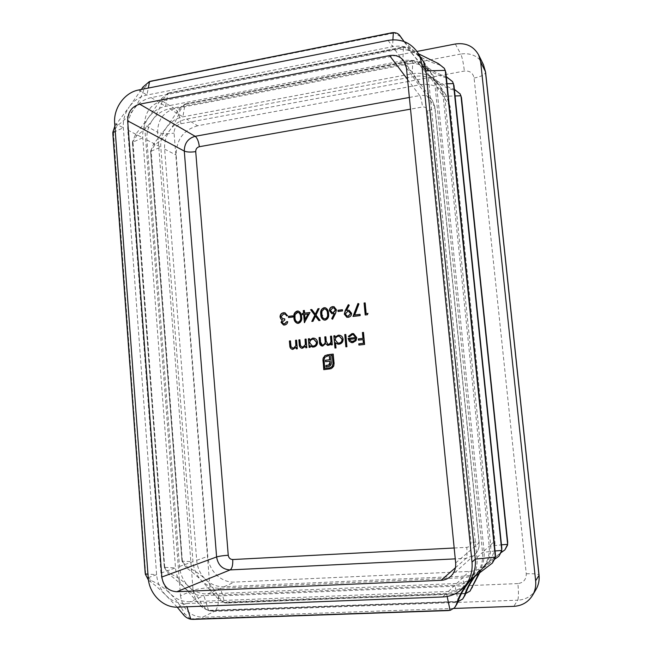 <?xml version="1.0" encoding="UTF-8"?>
<svg xmlns="http://www.w3.org/2000/svg" width="652" height="652" viewBox="0 0 652 652"><rect width="100%" height="100%" fill="white"/><g stroke="black" fill="none" stroke-linecap="round" stroke-linejoin="round"><path stroke-width="0.49" stroke-dasharray="3.26 2.44" d="M225.258 602.807L226.888 603.002L224.761 602.904L217.67 598.381L201.884 580.932C196.285 575.382 191.06 570.989 186.195 567.745L182.104 561.405L181.884 559.261L182.723 562.057L187.54 567.256C194.109 570.141 200.107 574.208 205.535 579.441C210.93 584.705 215.404 590.826 218.933 597.803L224.345 602.554L225.266 602.529L224.345 602.554M470.345 590.761L467.044 593.01L463.931 593.727L465.618 593.564M479.66 571.853L481.323 569.473C476.18 574.575 469.953 577.33 462.651 577.745L220.49 588.308C213.473 588.479 207.271 586.026 201.884 580.932C196.643 575.667 193.677 569.245 192.976 561.657L160.799 147.14C160.359 140.041 162.226 133.53 166.415 127.605L153.57 144.076L150.628 151.182L150.742 153.261L151.134 150.596L154.948 144.793C160.767 140.702 165.852 135.689 170.205 129.74C174.524 123.986 179.985 120.433 186.578 119.08L414.297 76.48C421.868 75.176 428.682 76.643 434.713 80.881L426.392 73.464L419.481 64.303L413.743 60.807L410.703 60.758L412.749 60.473C415.536 60.579 417.557 61.532 418.82 63.342L420.255 65.575C423.164 69.903 427.378 74.092 432.887 78.15C439.456 82.885 446.693 86.675 454.591 89.511L455.186 90.457C447.647 88.509 440.817 85.314 434.713 80.881L440.736 87.164L444.917 98.925L490.63 544.909C491.339 553.124 489.171 560.312 484.143 566.482L482.798 567.957C477.704 573.018 471.535 575.757 464.289 576.164L224.003 586.751C217.043 586.922 210.881 584.485 205.535 579.441C200.327 574.225 197.377 567.851 196.684 560.329L164.638 149.121C164.198 142.079 166.048 135.624 170.205 129.74C174.54 123.774 177.857 117.254 180.148 110.18L184.54 104.719L186.855 103.676L184.866 104.157L178.827 109.365L166.415 127.605C170.759 121.802 176.252 118.216 182.894 116.847L412.3 73.733C419.937 72.413 426.799 73.88 432.887 78.15L438.951 84.483L443.156 96.333L489.22 546.221C489.929 554.51 487.753 561.763 482.676 567.982L485.936 564.404L501.323 552.448M208.966 610.655L210.645 610.875L208.444 610.769L201.077 606.075L184.679 587.949C178.909 582.171 173.554 577.574 168.599 574.176L164.426 567.574L164.214 565.341L165.078 568.242L170.042 573.646C176.831 576.661 183.016 580.891 188.615 586.344C194.19 591.82 198.795 598.186 202.438 605.439L208.029 610.394L208.982 610.37L208.029 610.394M462.969 598.715L457.989 601.535M474.314 576.629C468.967 581.934 462.496 584.795 454.909 585.211L203.897 595.659L208.648 610.761L457.834 601.674M112.983 134.345L113.415 131.761L117.482 125.494C123.676 121.06 129.096 115.64 133.75 109.21C138.354 103 144.165 99.137 151.191 97.629L395.014 49.911C403.172 48.444 410.499 49.968 417.003 54.491L424.485 62.877L426.791 68.175L427.973 73.929L476.946 557.59C477.704 566.523 475.357 574.331 469.905 581.022L468.454 582.619C462.928 588.104 456.253 591.046 448.421 591.462L190.074 601.78L203.897 595.659C196.643 595.822 190.237 593.247 184.679 587.949C179.267 582.464 176.211 575.781 175.502 567.9L142.764 137.816C142.307 130.465 144.247 123.717 148.566 117.556L135.412 134.728L132.429 142.12L132.543 144.279L132.959 141.525L136.904 135.494C142.902 131.248 148.151 126.032 152.649 119.854C157.099 113.88 162.731 110.172 169.536 108.754L405.039 63.725C412.895 62.339 419.953 63.839 426.212 68.207L417.582 60.546L410.418 51.052L404.476 47.449L401.314 47.4L403.433 47.083C406.318 47.18 408.413 48.158 409.709 50.017L411.184 52.307C414.167 56.748 418.519 61.068 424.232 65.257C431.045 70.163 438.576 74.1 446.799 77.066L447.443 78.085C439.619 76.088 432.545 72.796 426.212 68.207L432.455 74.719L436.783 86.92L484.069 550.989C484.803 559.546 482.553 567.036 477.321 573.45L475.927 574.982C470.622 580.247 464.208 583.084 456.685 583.491L207.695 593.972C200.498 594.143 194.133 591.592 188.615 586.344C183.245 580.908 180.205 574.29 179.504 566.474L146.887 139.952C146.431 132.658 148.354 125.958 152.649 119.854C157.124 113.652 160.547 106.887 162.918 99.552L167.45 93.88L169.838 92.788L167.776 93.285L161.5 98.68L148.566 117.556C153.057 111.525 158.729 107.792 165.575 106.349L402.879 60.75C410.801 59.348 417.916 60.848 424.232 65.257L430.524 71.826L434.884 84.124L482.545 552.407C483.279 561.046 481.005 568.601 475.724 575.072L479.122 571.356L494.966 559M190.074 601.78C182.633 601.935 176.056 599.269 170.351 593.793C176.105 599.506 180.865 606.14 184.63 613.695L190.4 618.862L191.786 619.229M454.957 607.362L449.733 610.305M466.702 584.412C461.127 589.938 454.387 592.912 446.481 593.32L185.967 603.597C178.461 603.744 171.843 601.054 166.097 595.529C160.147 589.498 154.654 584.689 149.61 581.111L148.477 580.166M177.197 607.159L166.097 595.529C160.506 589.807 157.352 582.847 156.627 574.648L123.334 127.784C122.878 120.155 124.882 113.138 129.349 106.741L114.874 126.048M145.2 572.195L146.048 574.909L151.174 580.541C158.183 583.687 164.573 588.104 170.351 593.793C164.809 588.128 161.672 581.234 160.954 573.1L127.776 130.082C127.319 122.519 129.308 115.559 133.75 109.21C138.371 102.763 141.908 95.73 144.369 88.11L149.055 82.209L150.905 81.272M505.21 549.554L487.329 562.978L480.524 571.193M499.228 555.846L480.638 569.807L476.522 574.412M492.733 562.692L472.553 578.063M400.613 36.708L394.444 32.983L391.991 32.869M141.435 89.438L129.349 106.741C133.986 100.465 139.846 96.569 146.92 95.045L392.675 46.691C400.898 45.192 408.291 46.732 414.851 51.288L418.535 53.806M404.118 41.557L421.388 58.093M444.607 68.713L439.057 64.687C430.923 62.633 423.572 59.242 417.003 54.491C411.282 50.326 406.432 45.347 402.463 39.56L401.885 38.696M197.629 125.771C183.497 129.911 176.342 139.675 176.154 155.07L207.809 556.352C208.664 570.655 221.313 582.961 234.557 582.073L469.187 571.445C476.245 571.038 482.26 568.365 487.223 563.434C493.034 557.24 495.569 549.766 494.852 540.997L450.157 106.659L446.082 95.2C439.798 86.626 431.192 83.138 420.271 84.719L197.629 125.771L186.578 119.08M455.316 44.002L460.768 54.034L174.728 108.648L162.095 100.905L416.954 51.451M162.095 100.905C150.588 104.393 144.744 112.47 144.565 125.127L157.597 132.209L193.082 590.386L180.498 595.683L144.565 125.127M180.498 595.683C182.715 609.131 190.017 616.327 202.397 617.273L214.484 611.356L517.729 600.207L513.743 606.352M453.865 608.446L202.397 617.273M460.336 94.214L455.186 90.457M452.79 81.973L447.443 78.085M363.694 332.471L364.582 344.419M364.81 344.46L358.91 345.055M363.311 339.659L358.453 340.132M333.213 354.158L334.329 363.661L333.93 366.131L332.496 368.038L331.126 368.69M331.387 368.714L329.83 369.024M330.091 369.048L323.767 369.668M328.412 354.696L328.258 355.788M328.518 355.821L327.247 355.902M327.508 355.935L324.818 357.272M325.087 357.304L323.995 360.034M324.256 360.067L325.014 368.445M332.479 355.389L330.743 355.511M331.004 355.552L331.346 362.17M331.607 362.202L331.273 364.036M331.526 364.06L330.637 365.405M330.898 365.43L329.431 366.318M329.692 366.351L327.679 366.766M327.94 366.791L326.049 366.937M330.01 361.273L325.576 361.689M287.923 321.68C287.662 323.596 286.652 324.729 284.875 325.079L284.582 325.022M284.875 325.079L283.653 325.006M285.079 312.83L287.548 315.723M287.842 315.788L286.554 315.845M284.883 314.019L283.628 313.93M283.922 314.003L281.02 316.75M281.314 316.815L282.984 318.771M284.94 318.869L284.753 320.002M285.046 320.067L282.072 322.259M282.365 322.324L283.734 323.824M293.041 315.902L292.862 317.035M293.147 317.1L288.575 317.565M310.279 345.756L310.148 347.312M310.425 347.353L309.138 347.426M309.659 338.722L309.79 340.214M314.142 338.201L314.28 338.217C316.277 338.738 317.418 340.059 317.72 342.186L317.459 342.137M317.72 342.186C317.687 344.941 316.375 346.587 313.775 347.125L313.506 347.084M313.775 347.125L312.487 347.092M313.873 339.252L313.066 339.252C311.053 339.643 310.042 340.906 310.034 343.017L312.585 346.025M306.334 339.113L306.823 347.687M307.1 347.728L305.812 347.801M305.951 346.285L302.699 348.307M302.976 348.347L302.023 348.315M300.14 339.831L300.507 345.772M300.792 345.821L302.218 347.239M296.839 340.205L297.312 348.763M297.597 348.804L296.31 348.877M296.456 347.369L293.213 349.382M293.498 349.423L292.569 349.39M290.686 340.923L291.036 346.856M291.322 346.897L292.748 348.323M368.168 313.473L367.369 314.72M367.606 314.786L365.218 314.981M365.373 302.976L366.383 313.693M331.77 336.163L332.3 344.802M332.561 344.851L331.273 344.916M331.395 343.457L330.091 344.761M330.344 344.81L328.404 345.397M328.665 345.438L327.769 345.397M325.829 343.645L322.707 346.041M322.968 346.09L322.064 346.049M320.385 337.483L320.808 342.178L322.316 344.965M326.065 336.823L326.465 341.232L328.029 344.321M335.78 342.781L336 347.932M336.253 347.972L334.965 348.046M335.136 335.772L335.275 337.28M339.806 335.258L339.937 335.283C341.909 335.829 343.042 337.157 343.335 339.252L343.082 339.203M343.335 339.252C343.302 342.023 341.974 343.685 339.333 344.232L339.081 344.191M339.333 344.232L338.029 344.183M339.521 336.318L338.608 336.302C336.562 336.701 335.535 337.964 335.535 340.099L338.07 343.115M346.033 334.517L346.913 346.709M347.157 346.75L345.878 346.823M353.425 334.712L352.267 334.639M352.504 334.696L349.325 336.839M353.677 333.669L356.709 337.589M356.946 337.638L356.008 340.621M356.245 340.67L352.846 342.634M353.091 342.675L351.624 342.61M355.878 338.641L349.464 339.374L351.762 341.542M360.271 314.435L360.148 315.592M360.385 315.658L353.017 316.448M358.201 303.555L358.91 303.873M359.146 303.954L354.9 315.087M348.584 304.753L349.219 305.169M349.464 305.242L346.709 310.466M349.236 310.303L351.526 313.253M351.77 313.319C351.746 315.601 350.637 316.97 348.437 317.41L348.192 317.345M348.437 317.41L346.954 317.288M348.901 311.526L347.834 311.469L345.568 314.134L347.182 316.081M342.634 309.798L342.504 310.939M342.748 311.012L338.086 311.485M334.174 306.774L336.701 309.871L335.739 313.473L332.569 319.227M334.558 313.596L333.131 313.783M333.384 313.848L331.99 313.742M333.889 307.964L332.968 307.923L330.694 310.572L332.3 312.512M325.527 307.817L325.658 307.85C327.744 308.975 328.779 310.857 328.747 313.498L328.486 313.425M328.747 313.498C329.382 316.807 328.298 319.032 325.511 320.173L325.25 320.116M325.511 320.173L324.199 320.075M325.185 309.007L324.46 308.975L322.21 311.297L322.047 314.321L324.468 318.885M319.089 308.722L315.992 315.079M316.253 315.152L320.059 320.434M320.328 320.499L318.885 320.572M315.755 316.171L312.96 321.289M313.229 321.354L311.795 321.428M312.039 309.602L315.584 314.264M310.173 312.577L304.59 322.61M304.867 322.667L304.386 322.634M303.938 314.557L302.365 314.655M304.598 310.523L304.843 313.229M308.298 314.028L304.949 314.435L305.397 319.537M298.551 311.134L298.697 311.167C300.808 312.259 301.843 314.134 301.811 316.799L301.534 316.725M301.811 316.799C302.43 320.083 301.363 322.292 298.616 323.425L298.331 323.359M298.616 323.425L297.402 323.343M298.225 312.324L295.38 314.614L295.217 317.605C295.201 319.708 296.008 321.224 297.638 322.153M454.167 547.998L466.767 547.338C469.603 546.898 471.021 545.211 471.013 542.277L427.467 110.669C426.913 108.012 425.267 106.781 422.512 107.001L410.524 109.137M465.993 593.369L225.266 602.529M465.65 593.467L224.973 602.945M207.695 593.972L220.49 588.308L224.761 602.904M179.504 566.474L192.976 561.657L182.055 561.201L150.628 151.182M182.364 561.087L151.134 150.596M182.723 562.057L182.633 561.062M458.446 601.421L208.982 610.37M160.954 573.1L175.502 567.9L164.377 567.354M164.426 567.574L132.429 142.12M164.711 567.232L132.959 141.525M165.078 568.242L164.989 567.207M191.378 619.139L190.4 618.862M450.247 610.174L191.386 618.838M177.955 607.142L185.967 603.597L187.002 606.792M148.2 577.664L156.627 574.648L147.939 574.143M145.665 573.866L113.415 131.761M146.048 574.909L145.958 573.841M484.069 550.989L489.22 546.221L501.478 544.827M507.729 544.021L507.558 545.121M467.044 593.01L465.984 593.067M476.946 557.59L482.545 552.407L495.047 550.973M501.853 550.092L501.673 551.233M459.538 601.054L458.429 601.111M495.463 556.694L495.284 557.884M451.38 609.791L450.23 609.848M412.7 60.709L413.743 60.807M185.364 104.279L412.74 60.995M169.536 108.754L182.894 116.847L185.062 104.084M184.866 104.157L412.537 60.473M405.039 63.725L412.3 73.733L412.749 60.473M436.783 86.92L443.156 96.333L455.055 95.958M461.16 95.983L507.46 544.029M460.785 95.045L460.907 96.056M403.392 47.343L404.476 47.449M168.297 93.415L403.441 47.637M151.191 97.629L165.575 106.349L167.971 93.212M167.776 93.285L403.213 47.091M395.014 49.911L402.879 60.75L403.433 47.083M427.973 73.929L434.884 84.124L447.011 83.766M453.637 83.815L501.575 550.092M453.254 82.837L453.376 83.888M393.319 32.885L394.444 32.983M149.927 81.728L393.368 33.187M388.111 40.391L392.675 46.691L392.895 39.821M445.495 70.62L495.17 556.694M445.096 69.609L445.218 70.701M146.887 139.952L160.799 147.14L150.612 151.394M184.54 104.719L185.412 104.54M127.776 130.082L142.764 137.816L132.413 142.34M167.45 93.88L168.355 93.692M114.67 123.309L123.334 127.784L115.274 131.476M149.055 82.209L149.984 82.013M448.421 591.462L454.909 585.211L458.152 600.842M456.685 583.491L462.651 577.745L465.781 593.124M164.638 149.121L176.154 155.07M196.684 560.329L207.809 556.352M224.003 586.751L234.557 582.073M464.289 576.164L469.187 571.445M490.63 544.909L494.852 540.997M444.917 98.925L450.157 106.659M414.297 76.48L420.271 84.719M517.892 583.581L218.444 595.969C213.652 595.635 210.816 592.88 209.936 587.697L174.084 133.098C174.149 128.2 176.423 125.086 180.897 123.766L464.363 71.06C469.758 70.579 473.002 72.918 474.094 78.053L526.254 573.784C526.286 579.514 523.491 582.782 517.892 583.581C518.69 592.252 518.633 597.794 517.729 600.207C525.724 599.701 531.828 596.115 536.017 589.449M180.897 123.766C180.017 116.366 177.963 111.321 174.728 108.648C163.473 112.022 157.768 119.878 157.597 132.209C161.549 133.872 167.042 134.165 174.084 133.098M483.466 64.744C478.576 56.186 471.013 52.616 460.768 54.034C462.219 57.335 463.417 63.016 464.363 71.06M209.936 587.697C202.568 588.128 196.953 589.025 193.082 590.386C195.258 603.467 202.389 610.459 214.484 611.356C217.458 609.066 218.779 603.931 218.444 595.969M474.094 78.053C481.339 76.545 485.178 74.572 485.593 72.144M526.254 573.784C533.955 573.54 538.218 573.988 539.049 575.129M138.607 90L146.92 95.045L148.289 88.077M442.7 596.963L446.481 593.32L447.15 596.474M406.424 67.898L434.737 106.651L479.057 543.01C479.424 547.77 477.932 551.731 474.583 554.901L466.172 558.34L455.251 558.87M407.573 79.438L419.725 95.575C425.014 94.809 429.244 96.439 432.406 100.465L434.908 107.091C434.639 108.55 432.162 109.74 427.467 110.669M409.366 97.458L419.725 95.575C420.931 97.645 421.86 101.451 422.512 107.001M455.446 567.729L466.172 558.34C467.06 556.914 467.264 553.246 466.767 547.338M455.658 562.937L479.163 542.798C478.674 542.228 475.96 542.057 471.013 542.277M144.369 88.11L142.837 87.172M117.482 125.494L115.885 124.662M162.918 99.552L161.5 98.68M136.904 135.494L135.412 134.728M154.948 144.793L153.57 144.076M180.148 110.18L178.827 109.365M439.057 64.687L438.356 63.578M410.638 51.394L409.888 50.302M419.692 64.629L419 63.619M490.198 564.624L489.652 565.194M496.8 557.696L496.294 558.226M502.871 551.331L502.407 551.82M151.174 580.541L149.61 581.111M184.63 613.695L183.155 614.38M170.042 573.646L168.599 574.176M202.438 605.439L201.077 606.075M218.933 597.803L217.67 598.381M187.54 567.256L186.195 567.745M464.289 593.727L226.529 603.027M181.916 560.215L150.628 152.348M456.693 601.796L210.262 610.891M164.239 566.368L132.421 143.293M186.17 103.782L411.388 60.595M169.096 92.902L402.048 47.221M468.454 582.619L469.277 581.78M423.482 61.247L430.524 71.826M432.455 74.719L438.951 84.483M475.927 574.982L481.323 569.473M482.798 567.957L487.223 563.434M440.736 87.164L446.082 95.2M403.824 60.938L432.406 100.465L434.908 107.091L479.163 542.798C479.538 547.615 478.014 551.649 474.583 554.901L450.581 576.458M402.463 39.56L401.355 37.938M412.203 53.798L411.184 52.307M410.418 51.052L409.709 50.017M419.481 64.303L418.82 63.342M421.2 66.952L420.255 65.575M473.36 577.224L471.706 578.911M480.638 569.807L479.122 571.356M487.329 562.978L485.936 564.404"/><path stroke-width="0.98" d="M309.896 312.504L304.386 322.634L303.661 314.492L302.365 314.655L302.259 313.449L303.555 313.286L303.31 310.58L304.321 310.45L304.565 313.164L309.896 312.504M324.125 307.687L325.397 307.777C327.491 308.901 328.518 310.792 328.486 313.425C329.121 316.742 328.037 318.967 325.25 320.116L324.06 320.042C321.86 318.967 320.768 317.076 320.768 314.37C320.181 311.053 321.306 308.82 324.125 307.687L325.527 307.817M342.39 309.724L342.504 310.939L338.086 311.485L337.98 310.27L342.39 309.724M360.034 314.362L360.148 315.592L353.017 316.448L357.964 303.473L358.91 303.873L354.664 315.014L360.034 314.362M345.78 334.46L346.913 346.709L345.878 346.823L344.753 334.582L345.78 334.46M331.509 336.114L332.3 344.802L331.273 344.916L331.135 343.408L330.091 344.761L327.638 345.381L325.568 343.604L322.707 346.041L321.933 346.033C320.287 345.446 319.48 344.183 319.521 342.243L319.097 337.549L320.116 337.434L320.539 342.129L322.186 344.949L322.789 344.957C324.818 344.199 325.592 342.634 325.087 340.262L324.786 336.897L325.804 336.774L326.204 341.183L327.891 344.297L328.494 344.313C330.458 343.62 331.232 342.145 330.817 339.888L330.482 336.236L331.509 336.114M296.554 340.165L297.312 348.763L296.31 348.877L296.171 347.329L292.422 349.382C290.621 348.812 289.741 347.475 289.773 345.373L289.39 340.988L290.393 340.874L291.036 346.856L293.294 348.307L295.869 345.715L295.552 340.279L296.554 340.165M310.148 347.312L309.138 347.426L308.372 338.795L309.382 338.673L309.513 340.173L312.74 338.135L314.011 338.168C316.008 338.69 317.157 340.01 317.459 342.137C317.418 344.892 316.106 346.546 313.506 347.084L310.01 345.715L310.148 347.312M284.468 323.824L286.635 321.738L287.63 321.623C287.377 323.531 286.358 324.663 284.582 325.022L283.506 324.981L281.077 322.373L282.169 319.814L280.882 318.967L280.034 316.978C280.107 314.574 281.273 313.164 283.547 312.732L284.94 312.797L287.548 315.723L286.554 315.845L285.543 314.337L283.628 313.93L281.02 316.75L282.838 318.747L284.647 318.804L284.753 320.002L282.072 322.259L283.579 323.799L284.761 323.881L286.635 321.738M363.457 332.414L364.582 344.419L358.91 345.055L358.796 343.824L363.417 343.302L363.074 339.61L358.453 340.132L358.339 338.901L362.96 338.38L362.414 332.536L363.457 332.414M331.126 368.69L323.767 369.668L322.976 358.771L324.908 355.666L328.152 354.655L328.258 355.788L324.818 357.272L323.995 360.034L324.753 368.421L329.725 367.891L332.178 366.505L332.985 363.751L332.227 355.348L330.743 355.511L331.273 364.036L329.431 366.318L326.049 366.937L325.918 365.454L328.763 364.99L329.871 362.585L329.749 361.241L325.576 361.689L325.446 360.23L329.619 359.774L329.146 354.549L333.213 354.101L334.077 363.637L333.677 366.106L331.126 368.69M292.756 315.837L292.862 317.035L288.575 317.565L288.469 316.367L292.756 315.837M306.057 339.064L306.823 347.687L305.812 347.801L305.674 346.245L301.884 348.298C300.083 347.728 299.203 346.391 299.244 344.289L298.852 339.896L299.863 339.782L300.507 345.772L302.781 347.231L305.372 344.631L305.046 339.179L306.057 339.064M367.94 313.408L367.369 314.72L365.218 314.981L364.093 303.025L365.136 302.895L366.147 313.62L367.94 313.408M336 347.932L334.965 348.046L333.857 335.845L334.883 335.723L335.022 337.223L338.29 335.177L339.684 335.226C341.656 335.78 342.789 337.1 343.082 339.203C343.058 341.982 341.721 343.645 339.081 344.191L337.907 344.166L335.519 342.74L336 347.932M352.267 334.639L349.325 336.839L348.355 336.44L352.031 333.579L353.555 333.645L356.709 337.589L356.008 340.621L352.846 342.634L351.501 342.593L349.285 341.298L348.087 338.372L355.65 337.508L353.302 334.68L352.267 334.639M345.283 310.466L348.339 304.671L349.219 305.169L346.465 310.393L349.122 310.262L351.526 313.253C351.501 315.535 350.393 316.905 348.192 317.345L346.831 317.255L344.28 314.117L345.283 310.466L348.559 304.794M335.487 313.4L332.569 319.227L331.721 318.681L334.305 313.522L331.86 313.71L329.423 310.694C329.423 308.429 330.499 307.076 332.659 306.627L334.044 306.733L336.448 309.806L335.487 313.4M315.992 315.079L320.059 320.434L318.885 320.572L315.486 316.106L312.96 321.289L311.795 321.428L314.818 315.226L310.596 309.676L311.762 309.529L315.315 314.199L317.972 308.755L319.146 308.608L315.992 315.079M297.247 311.028L298.42 311.102C300.531 312.194 301.566 314.068 301.534 316.725C302.153 320.018 301.085 322.227 298.331 323.359L297.263 323.319C295.038 322.284 293.922 320.401 293.93 317.663C293.367 314.362 294.468 312.153 297.247 311.028L298.551 311.134M465.618 593.564L470.019 591.111L479.66 571.853M457.989 601.535L462.618 599.098L464.403 595.936C466.213 589.294 469.668 582.733 474.762 576.254M457.834 601.674L458.299 601.576M191.786 619.229L190.816 619.261C187.67 618.552 185.111 616.922 183.155 614.38L177.197 607.159M449.733 610.305L448.005 610.565L450.32 610.28L454.574 607.77L456.416 604.494C458.389 597.15 462.309 589.921 468.169 582.79L471.706 578.911L492.374 563.067L495.308 557.077L495.406 554.485L495.284 557.884L492.374 563.067M148.477 580.166L145.355 574.216L145.2 572.195M501.323 552.448L504.909 549.872L507.59 544.371L507.68 541.991L507.558 545.121L504.909 549.872M480.524 571.193L470.019 591.111M494.966 559L498.902 556.197L501.706 550.459L501.796 547.982L501.673 551.233L498.902 556.197M476.522 574.412C471.477 580.647 467.631 587.607 465.006 595.284L462.618 599.098M417.296 51.948L423.295 61.459L424.998 66.031L425.911 70.889L475.275 559.131C476.041 568.161 473.67 576.042 468.169 582.79L463.279 587.9C469.913 580.826 472.822 572.244 472.015 562.154L421.893 64.964L420.369 58.109L417.296 51.948C410.181 42.282 400.458 38.427 388.111 40.391L138.607 90C124.565 92.494 113.277 108.313 114.67 123.309L148.2 577.664C149.088 593.931 163.139 608.031 177.955 607.142L442.7 596.963C450.752 596.556 457.606 593.532 463.279 587.9M472.553 578.063L469.905 581.022C464.24 587.762 459.962 595.349 457.076 603.785L454.574 607.77M454.591 89.511L460.133 93.888L461.494 97.759L460.133 93.888M446.799 77.066L452.569 81.622L453.988 85.656L452.569 81.622M391.991 32.869L393.352 32.6C396.343 32.673 398.502 33.668 399.839 35.583L404.118 41.557M150.905 81.272L149.373 81.581L142.837 87.172L141.435 89.438M418.535 53.806L438.356 63.578L444.371 68.33L445.846 72.527L444.371 68.33M401.885 38.696L399.839 35.583M114.874 126.048L112.837 132.372L112.983 134.345M475.634 575.186L469.277 581.78M416.954 51.451L455.316 44.002C465.846 42.51 473.621 46.162 478.641 54.955L480.679 62.062L535.634 580.802L538.984 575.39L485.455 71.663L480.679 62.062M536.017 589.449C538.495 585.162 539.481 580.476 538.984 575.39L539.049 575.129C539.554 580.288 538.544 585.064 536.017 589.449L532.578 595.292C528.259 602.155 521.983 605.838 513.743 606.352L453.865 608.446M532.578 595.292C535.129 590.875 536.148 586.042 535.634 580.802M406.424 67.898L403.824 60.938C400.271 56.431 395.528 54.646 389.594 55.583L139.683 104.165C131.802 106.561 127.8 112.12 127.662 120.848L161.851 577.012C163.359 586.246 168.338 591.152 176.782 591.731L441.07 580.321C444.705 580.125 447.875 578.837 450.581 576.458C454.371 572.872 456.066 568.365 455.658 562.937L406.424 67.898M359.138 345.03L358.796 343.824M359.032 343.865L363.417 343.302M363.653 343.343L363.074 339.61M358.681 340.108L358.339 338.901M358.576 338.95L362.96 338.38M363.188 338.429L362.414 332.536M362.642 332.593L363.466 332.496M324.028 369.643L322.911 360.157M323.18 360.181L322.976 358.771M323.245 358.804L323.392 357.524M323.661 357.557L324.908 355.666M325.169 355.699L328.16 354.721M329.725 367.891L324.753 368.421M329.985 367.915L332.178 366.505M332.43 366.53L332.985 363.751M333.245 363.775L332.227 355.348M326.31 366.913L325.918 365.454M326.179 365.487L327.809 365.25M328.07 365.283L328.763 364.99M329.024 365.022L329.431 364.452M329.692 364.476L329.814 363.637M330.075 363.669L329.749 361.241M325.837 361.664L325.446 360.23M325.707 360.263L329.619 359.774M329.879 359.806L329.146 354.549M329.407 354.582L333.213 354.158M286.921 321.803L287.622 321.721M283.653 325.006L281.077 322.373M281.371 322.438L282.169 319.814M282.463 319.879L280.882 318.967M281.175 319.032L280.034 316.978M280.336 317.043C280.401 314.639 281.566 313.229 283.84 312.805L283.547 312.732M283.84 312.805L285.079 312.83M286.807 315.812L285.543 314.337M285.829 314.403L284.883 314.019M282.984 318.771L284.655 318.885M283.734 323.824L284.761 323.881M288.852 317.532L288.469 316.367M288.763 316.432L292.764 315.935M309.407 347.394L308.372 338.795M308.64 338.844L309.39 338.755M312.74 338.135L309.513 340.173M313.009 338.184L314.142 338.201M312.487 347.092L310.01 345.715M312.585 346.025L313.669 346.065C315.658 345.658 316.676 344.403 316.709 342.284L313.873 339.252M309.765 342.976L312.447 346.008L313.4 346.025C315.389 345.617 316.407 344.354 316.44 342.243L313.734 339.227L312.797 339.203C310.784 339.594 309.773 340.857 309.765 342.976M306.081 347.769L305.674 346.245M302.023 348.315C300.319 347.687 299.48 346.359 299.521 344.337L298.852 339.896M299.138 339.945L299.871 339.855M302.218 347.239L302.781 347.231M303.058 347.272L305.372 344.631M305.649 344.672L305.046 339.179M305.323 339.227L306.065 339.138M296.587 348.844L296.171 347.329M292.569 349.39C290.857 348.763 290.026 347.443 290.067 345.421L289.39 340.988M289.684 341.037L290.401 340.955M292.748 348.323L293.294 348.307M293.579 348.347L295.869 345.715M296.155 345.756L295.552 340.279M295.837 340.328L296.562 340.238M365.438 314.949L364.093 303.025M364.329 303.098L365.153 303.001M367.899 313.514L366.147 313.62M331.526 344.892L331.135 343.408M327.769 345.397L325.568 343.604M322.064 346.049L319.79 342.284L319.097 337.549M319.366 337.597L320.124 337.516M322.316 344.965L322.789 344.957M323.05 345.006C325.087 344.248 325.853 342.683 325.348 340.311L324.786 336.897M325.046 336.945L325.813 336.856M328.029 344.321L328.494 344.313M328.747 344.354C330.719 343.661 331.493 342.186 331.077 339.937L330.482 336.236M330.743 336.285L331.518 336.196M335.218 348.021L333.857 335.845M334.109 335.894L334.892 335.804M338.29 335.177L335.022 337.223M338.543 335.226L339.806 335.258M338.029 344.183L335.519 342.74M338.07 343.115L339.227 343.164C341.249 342.756 342.267 341.485 342.3 339.358L339.521 336.318M335.275 340.051L337.94 343.099L338.975 343.123C340.996 342.707 342.023 341.436 342.055 339.309L339.39 336.293L338.355 336.245C336.31 336.652 335.283 337.915 335.275 340.051M346.114 346.799L344.753 334.582M344.998 334.631L345.788 334.541M349.342 336.799L348.355 336.44M348.6 336.497L352.031 333.579M352.276 333.637L353.677 333.669M351.624 342.61L349.285 341.298M349.529 341.346L348.087 338.372M348.331 338.421L355.65 337.508M355.886 337.557L353.425 334.712M351.762 341.542L355.038 340.54L355.878 338.641L349.219 339.325L351.632 341.526L352.691 341.567L354.802 340.499L355.642 338.592M353.302 316.416L358.192 303.571M360.043 314.46L354.664 315.014M347.663 310.156L346.465 310.393M347.907 310.23L349.236 310.303M346.954 317.288L344.28 314.117M344.533 314.191L345.536 310.539M347.182 316.081L348.372 316.179L350.735 313.506L348.901 311.526M350.491 313.433L348.787 311.485L347.589 311.395L345.324 314.068L347.06 316.049L348.127 316.114L350.735 313.506M338.331 311.452L337.98 310.27M338.233 310.344L342.398 309.83M332.601 319.154L331.721 318.681M331.974 318.747L334.305 313.522M331.99 313.742L329.423 310.694M329.684 310.76C329.684 308.502 330.76 307.149 332.911 306.701L332.659 306.627M332.911 306.701L334.174 306.774M332.3 312.512L333.49 312.61L335.674 309.961L333.889 307.964M330.442 310.499L332.17 312.479L333.229 312.544L335.421 309.887L333.767 307.923L332.716 307.842L330.442 310.499M324.199 320.075C322.088 318.95 321.028 317.068 321.028 314.443L320.768 314.37M321.028 314.443C320.45 311.118 321.566 308.893 324.386 307.76M324.468 318.885L325.364 318.967C327.483 317.989 328.274 316.204 327.728 313.628C327.793 311.485 326.986 309.961 325.315 309.04L325.185 309.007M325.103 318.901C327.231 317.915 328.013 316.138 327.467 313.555C327.532 311.42 326.725 309.887 325.055 308.966L324.199 308.901L321.941 311.232L321.786 314.248C321.762 316.424 322.618 317.956 324.337 318.861L325.364 318.967M319.089 320.548L315.486 316.106M312.112 321.395L314.818 315.226M315.087 315.291L310.596 309.676M310.865 309.749L311.835 309.627M317.972 308.755L315.315 314.199M318.241 308.828L319.089 308.722M304.647 322.504L303.661 314.492M302.634 314.623L302.259 313.449M302.536 313.514L303.555 313.286M303.832 313.359L303.31 310.58M303.596 310.654L304.329 310.556M309.839 312.618L304.565 313.164M305.12 319.472L308.298 314.028L304.671 314.37L305.12 319.472L308.021 313.954M297.402 323.343C295.274 322.259 294.207 320.385 294.215 317.728L293.93 317.663M294.215 317.728C293.644 314.427 294.753 312.218 297.524 311.102M297.638 322.153L298.469 322.227C300.564 321.249 301.338 319.48 300.808 316.921C300.874 314.761 300.059 313.237 298.363 312.349L298.225 312.324M298.192 322.161C300.287 321.183 301.061 319.415 300.523 316.856C300.596 314.688 299.781 313.164 298.086 312.284L297.32 312.235L295.095 314.541L294.932 317.54C294.908 319.724 295.763 321.257 297.499 322.129L298.469 322.227M410.524 109.137L199.325 146.716C196.953 147.393 195.755 149.031 195.722 151.614L228.249 555.259C228.722 557.965 230.213 559.392 232.731 559.538L454.167 547.998M447.15 596.474L450.076 610.288L191.036 619.302M187.002 606.792L190.816 619.261M147.939 574.143L145.306 573.988M145.355 574.216L112.837 132.372M501.478 544.827L507.59 544.371M455.055 95.958L460.972 95.771L507.623 544.135M495.047 550.973L501.706 550.459M447.011 83.766L453.442 83.578L501.738 550.207M458.527 601.519L458.152 600.842M472.015 562.154L475.275 559.131L495.308 557.077M421.893 64.964L425.911 70.889L445.275 70.367L495.341 556.816M148.289 88.077L149.577 81.5M149.373 81.581L393.123 32.608M392.895 39.821L393.352 32.6M115.274 131.476L112.829 132.592M483.466 64.744L485.593 72.144L483.466 64.744L478.641 54.955M389.594 55.583L407.573 79.438M139.683 104.165L195.144 136.301L409.366 97.458M127.662 120.848L184.288 151.085C184.386 143.301 188.004 138.371 195.144 136.301C197.311 138.045 198.705 141.517 199.325 146.716M161.851 577.012L216.603 556.955L184.288 151.085C186.937 152.169 190.751 152.34 195.722 151.614M176.782 591.731L230.115 569.913C222.495 569.457 217.996 565.137 216.603 556.955C219.194 556.164 223.074 555.594 228.249 555.259M441.07 580.321L455.446 567.729M455.251 558.87L230.115 569.913C232.104 568.528 232.984 565.064 232.731 559.538M400.841 37.058L400.026 35.876M457.076 603.785L456.416 604.494M465.006 595.284L464.403 595.936M472.301 587.468L471.746 588.063M448.429 610.557L192.682 619.392M145.176 573.01L112.837 133.554M461.469 97.482L507.712 542.309M453.963 85.355L501.836 548.324M150.71 81.19L391.95 32.747M445.821 72.201L495.447 554.86M539.049 575.129L485.593 72.144"/></g></svg>
